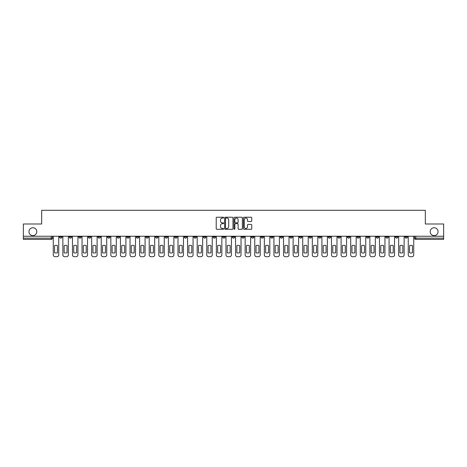<?xml version="1.0" encoding="UTF-8"?>
<svg xmlns="http://www.w3.org/2000/svg" width="467" height="467" viewBox="0 0 467 467"><rect width="100%" height="100%" fill="white"/><g stroke="black" fill="none" stroke-linecap="round" stroke-linejoin="round"><path stroke-width="0.7" d="M223.658 217.645A0.42 0.42 0 0 0 223.238 217.225L216.822 217.225A0.601 0.601 0 0 0 216.221 217.826L216.221 228.696A0.601 0.601 0 0 0 216.822 229.297L223.238 229.297A0.42 0.42 0 0 0 223.658 228.877A0.42 0.42 0 0 0 223.238 228.451L222.409 228.451A1.932 1.932 0 0 1 220.477 226.518L220.477 225.614A1.932 1.932 0 0 1 222.409 223.681L223.238 223.681A0.42 0.42 0 0 0 223.658 223.261A0.42 0.42 0 0 0 223.238 222.835L222.409 222.835A1.932 1.932 0 0 1 220.477 220.909L220.477 219.998A1.932 1.932 0 0 1 222.409 218.066L223.238 218.066A0.42 0.42 0 0 0 223.658 217.645M430.183 231.685A3.934 3.934 0 0 0 434.117 235.619A3.934 3.934 0 0 0 438.052 231.685A3.934 3.934 0 0 0 434.117 227.75A3.934 3.934 0 0 0 430.183 231.685M28.948 231.685A3.934 3.934 0 0 0 32.883 235.619A3.934 3.934 0 0 0 36.817 231.685A3.934 3.934 0 0 0 32.883 227.75A3.934 3.934 0 0 0 28.948 231.685M404.965 236.915L404.965 236.238L404.965 236.915A1.232 1.232 0 0 0 406.197 238.141A1.232 1.232 0 0 1 404.965 236.915L407.428 236.915A1.232 1.232 0 0 1 406.197 238.141M318.617 236.915L318.617 236.238L318.617 236.915A1.232 1.232 0 0 0 319.848 238.141A1.232 1.232 0 0 1 318.617 236.915L321.08 236.915A1.232 1.232 0 0 1 319.848 238.141M299.429 236.238L299.429 236.915L301.892 236.915A1.232 1.232 0 0 1 300.66 238.141A1.232 1.232 0 0 1 299.429 236.915L299.429 236.238M289.838 236.915L289.838 236.238L289.838 236.915A1.232 1.232 0 0 0 291.064 238.141A1.232 1.232 0 0 1 289.838 236.915L292.295 236.915A1.232 1.232 0 0 1 291.064 238.141A1.232 1.232 0 0 0 292.295 236.915A1.232 1.232 0 0 1 291.064 238.141M280.241 236.915L280.241 236.238L280.241 236.915A1.232 1.232 0 0 0 281.473 238.141A1.232 1.232 0 0 1 280.241 236.915L282.698 236.915A1.232 1.232 0 0 1 281.473 238.141A1.232 1.232 0 0 0 282.698 236.915A1.232 1.232 0 0 1 281.473 238.141M251.456 236.915L251.456 236.238L251.456 236.915A1.232 1.232 0 0 0 252.688 238.141A1.232 1.232 0 0 1 251.456 236.915L253.92 236.915A1.232 1.232 0 0 1 252.688 238.141M241.865 236.238L241.865 236.915L244.323 236.915A1.232 1.232 0 0 1 243.097 238.141A1.232 1.232 0 0 1 241.865 236.915L241.865 236.238M232.268 236.238L232.268 236.915L234.732 236.915A1.232 1.232 0 0 1 233.5 238.141A1.232 1.232 0 0 1 232.268 236.915L232.268 236.238M222.677 236.238L222.677 236.915L225.135 236.915A1.232 1.232 0 0 1 223.903 238.141A1.232 1.232 0 0 1 222.677 236.915L222.677 236.238M213.08 236.915L213.08 236.238L213.08 236.915A1.232 1.232 0 0 0 214.312 238.141A1.232 1.232 0 0 1 213.08 236.915L215.544 236.915A1.232 1.232 0 0 1 214.312 238.141M193.893 236.238L193.893 236.915L196.356 236.915A1.232 1.232 0 0 1 195.124 238.141A1.232 1.232 0 0 1 193.893 236.915L193.893 236.238M184.302 236.915L184.302 236.238L184.302 236.915A1.232 1.232 0 0 0 185.527 238.141A1.232 1.232 0 0 1 184.302 236.915L186.759 236.915A1.232 1.232 0 0 1 185.527 238.141M78.765 236.238L78.765 236.915L81.223 236.915A1.232 1.232 0 0 1 79.991 238.141A1.232 1.232 0 0 1 78.765 236.915L78.765 236.238M251.141 221.481A0.601 0.601 0 0 0 251.748 220.873L251.748 217.826A0.601 0.601 0 0 0 251.141 217.225L244.019 217.225A0.601 0.601 0 0 0 243.418 217.826L243.418 228.696A0.601 0.601 0 0 0 244.019 229.297L251.141 229.297A0.601 0.601 0 0 0 251.748 228.696L251.748 225.012A0.601 0.601 0 0 0 251.141 224.405L248.094 224.405A0.601 0.601 0 0 0 247.492 225.012L247.492 226.839A1.617 1.617 0 0 1 245.875 228.451A1.617 1.617 0 0 1 244.259 226.839L244.259 219.683A1.617 1.617 0 0 1 245.875 218.066A1.617 1.617 0 0 1 247.492 219.683L247.492 220.873A0.601 0.601 0 0 0 248.094 221.481L251.141 221.481M23.35 236.238L23.35 223.997L41.68 223.997L41.68 210.284L425.32 210.284L425.32 223.997L443.65 223.997L443.65 236.238L23.35 236.238L23.35 238.141L52.438 238.141L52.438 236.238M232.975 217.826A0.601 0.601 0 0 0 232.368 217.225L225.246 217.225A0.601 0.601 0 0 0 224.639 217.826L224.639 228.696A0.601 0.601 0 0 0 225.246 229.297L232.368 229.297A0.601 0.601 0 0 0 232.975 228.696L232.975 217.826M234.632 217.225L241.754 217.225A0.601 0.601 0 0 1 242.361 217.826L242.361 228.696A0.601 0.601 0 0 1 241.754 229.297L238.707 229.297A0.601 0.601 0 0 1 238.106 228.696L238.106 224.288A0.601 0.601 0 0 0 237.499 223.681L235.479 223.681A0.601 0.601 0 0 0 234.872 224.288L234.872 228.877A0.42 0.42 0 0 1 234.452 229.297A0.42 0.42 0 0 1 234.025 228.877L234.025 217.826A0.601 0.601 0 0 1 234.632 217.225M414.562 236.238L414.562 238.141L443.65 238.141L443.65 239.373L415.788 239.373A1.232 1.232 0 0 1 414.562 238.141M443.65 236.238L443.65 238.141M52.438 238.141A1.232 1.232 0 0 1 51.212 239.373A1.232 1.232 0 0 0 52.438 238.141A1.232 1.232 0 0 1 51.212 239.373L23.35 239.373L23.35 238.141M407.428 236.238L407.428 236.915M397.831 236.238L397.831 236.915A1.232 1.232 0 0 1 396.6 238.141A1.232 1.232 0 0 1 395.374 236.915A1.232 1.232 0 0 0 396.6 238.141M395.374 236.238L395.374 236.915L397.831 236.915M388.235 236.238L388.235 236.915A1.232 1.232 0 0 1 387.009 238.141A1.232 1.232 0 0 1 385.777 236.915L388.235 236.915M385.777 236.238L385.777 236.915M378.644 236.238L378.644 236.915A1.232 1.232 0 0 1 377.412 238.141A1.232 1.232 0 0 1 376.18 236.915A1.232 1.232 0 0 0 377.412 238.141M376.18 236.238L376.18 236.915L378.644 236.915M369.047 236.238L369.047 236.915A1.232 1.232 0 0 1 367.821 238.141A1.232 1.232 0 0 1 366.589 236.915L369.047 236.915M366.589 236.238L366.589 236.915M359.456 236.238L359.456 236.915A1.232 1.232 0 0 1 358.224 238.141A1.232 1.232 0 0 1 356.992 236.915L359.456 236.915A1.232 1.232 0 0 1 358.224 238.141A1.232 1.232 0 0 0 359.456 236.915M356.992 236.238L356.992 236.915M349.859 236.238L349.859 236.915A1.232 1.232 0 0 1 348.633 238.141A1.232 1.232 0 0 1 347.401 236.915A1.232 1.232 0 0 0 348.633 238.141M347.401 236.238L347.401 236.915L349.859 236.915M340.268 236.238L340.268 236.915A1.232 1.232 0 0 1 339.036 238.141A1.232 1.232 0 0 1 337.804 236.915L340.268 236.915M337.804 236.238L337.804 236.915M330.671 236.238L330.671 236.915A1.232 1.232 0 0 1 329.439 238.141A1.232 1.232 0 0 1 328.213 236.915A1.232 1.232 0 0 0 329.439 238.141M328.213 236.238L328.213 236.915L330.671 236.915M321.08 236.238L321.08 236.915M311.483 236.238L311.483 236.915A1.232 1.232 0 0 1 310.251 238.141A1.232 1.232 0 0 1 309.026 236.915L311.483 236.915A1.232 1.232 0 0 1 310.251 238.141A1.232 1.232 0 0 0 311.483 236.915L311.483 236.238M309.026 236.238L309.026 236.915M301.892 236.238L301.892 236.915A1.232 1.232 0 0 1 300.66 238.141A1.232 1.232 0 0 0 301.892 236.915L301.892 236.238M292.295 236.238L292.295 236.915L292.295 236.238M282.698 236.238L282.698 236.915M273.107 236.238L273.107 236.915A1.232 1.232 0 0 1 271.876 238.141A1.232 1.232 0 0 1 270.644 236.915L273.107 236.915A1.232 1.232 0 0 1 271.876 238.141A1.232 1.232 0 0 0 273.107 236.915M270.644 236.238L270.644 236.915M263.511 236.238L263.511 236.915A1.232 1.232 0 0 1 262.285 238.141A1.232 1.232 0 0 1 261.053 236.915A1.232 1.232 0 0 0 262.285 238.141A1.232 1.232 0 0 0 263.511 236.915A1.232 1.232 0 0 1 262.285 238.141M261.053 236.238L261.053 236.915L263.511 236.915M253.92 236.238L253.92 236.915L253.92 236.238M244.323 236.238L244.323 236.915L244.323 236.238M234.732 236.238L234.732 236.915A1.232 1.232 0 0 1 233.5 238.141A1.232 1.232 0 0 0 234.732 236.915L234.732 236.238M225.135 236.238L225.135 236.915L225.135 236.238M215.544 236.238L215.544 236.915L215.544 236.238M205.947 236.238L205.947 236.915A1.232 1.232 0 0 1 204.715 238.141A1.232 1.232 0 0 1 203.489 236.915A1.232 1.232 0 0 0 204.715 238.141A1.232 1.232 0 0 0 205.947 236.915A1.232 1.232 0 0 1 204.715 238.141M203.489 236.238L203.489 236.915L205.947 236.915M196.356 236.238L196.356 236.915A1.232 1.232 0 0 1 195.124 238.141A1.232 1.232 0 0 0 196.356 236.915L196.356 236.238M186.759 236.238L186.759 236.915M177.162 236.238L177.162 236.915A1.232 1.232 0 0 1 175.936 238.141A1.232 1.232 0 0 1 174.705 236.915L177.162 236.915M174.705 236.238L174.705 236.915M167.571 236.238L167.571 236.915A1.232 1.232 0 0 1 166.34 238.141A1.232 1.232 0 0 1 165.108 236.915L167.571 236.915M165.108 236.238L165.108 236.915M157.974 236.238L157.974 236.915A1.232 1.232 0 0 1 156.749 238.141A1.232 1.232 0 0 1 155.517 236.915L157.974 236.915M155.517 236.238L155.517 236.915M148.383 236.238L148.383 236.915A1.232 1.232 0 0 1 147.152 238.141A1.232 1.232 0 0 1 145.92 236.915L148.383 236.915L148.383 236.238M145.92 236.238L145.92 236.915M138.787 236.238L138.787 236.915A1.232 1.232 0 0 1 137.561 238.141A1.232 1.232 0 0 1 136.329 236.915L138.787 236.915M136.329 236.238L136.329 236.915M129.196 236.238L129.196 236.915A1.232 1.232 0 0 1 127.964 238.141A1.232 1.232 0 0 1 126.732 236.915L129.196 236.915M126.732 236.238L126.732 236.915M119.599 236.238L119.599 236.915A1.232 1.232 0 0 1 118.367 238.141A1.232 1.232 0 0 1 117.141 236.915L119.599 236.915M117.141 236.238L117.141 236.915M110.008 236.238L110.008 236.915A1.232 1.232 0 0 1 108.776 238.141A1.232 1.232 0 0 1 107.544 236.915L110.008 236.915M107.544 236.238L107.544 236.915M100.411 236.238L100.411 236.915A1.232 1.232 0 0 1 99.179 238.141A1.232 1.232 0 0 1 97.953 236.915A1.232 1.232 0 0 0 99.179 238.141M97.953 236.238L97.953 236.915L100.411 236.915M90.82 236.238L90.82 236.915A1.232 1.232 0 0 1 89.588 238.141A1.232 1.232 0 0 1 88.356 236.915L90.82 236.915M88.356 236.238L88.356 236.915M81.223 236.238L81.223 236.915A1.232 1.232 0 0 1 79.991 238.141A1.232 1.232 0 0 0 81.223 236.915M71.626 236.238L71.626 236.915A1.232 1.232 0 0 1 70.4 238.141A1.232 1.232 0 0 1 69.169 236.915A1.232 1.232 0 0 0 70.4 238.141A1.232 1.232 0 0 0 71.626 236.915A1.232 1.232 0 0 1 70.4 238.141M69.169 236.238L69.169 236.915L71.626 236.915M62.035 236.238L62.035 236.915A1.232 1.232 0 0 1 60.803 238.141A1.232 1.232 0 0 1 59.572 236.915L62.035 236.915L62.035 236.238M59.572 236.238L59.572 236.915M225.911 218.066A0.42 0.42 0 0 0 225.485 218.492L225.485 228.03A0.42 0.42 0 0 0 225.911 228.451L226.787 228.451A1.932 1.932 0 0 0 228.713 226.518L228.713 219.998A1.932 1.932 0 0 0 226.787 218.066L225.911 218.066M238.106 219.712A1.617 1.617 0 0 0 236.489 218.101A1.617 1.617 0 0 0 234.872 219.712L234.872 222.234A0.601 0.601 0 0 0 235.479 222.835L237.499 222.835A0.601 0.601 0 0 0 238.106 222.234L238.106 219.712M54.563 245.619L54.563 252.746A3.841 3.841 0 0 0 57.453 252.746L57.453 245.619A3.841 3.841 0 0 0 54.563 245.619M53.273 236.238L53.273 254.871A1.845 1.845 0 0 0 55.118 256.716L56.898 256.716A1.845 1.845 0 0 0 58.743 254.871L58.743 236.238M64.154 245.619L64.154 252.746A3.841 3.841 0 0 0 67.05 252.746L67.05 245.619A3.841 3.841 0 0 0 64.154 245.619M62.864 236.238L62.864 254.871A1.845 1.845 0 0 0 64.709 256.716L66.495 256.716A1.845 1.845 0 0 0 68.34 254.871L68.34 236.238M73.751 245.619L73.751 252.746A3.841 3.841 0 0 0 76.641 252.746L76.641 245.619A3.841 3.841 0 0 0 73.751 245.619M72.461 236.238L72.461 254.871A1.845 1.845 0 0 0 74.306 256.716L76.086 256.716A1.845 1.845 0 0 0 77.931 254.871L77.931 236.238M83.342 245.619L83.342 252.746A3.841 3.841 0 0 0 86.237 252.746L86.237 245.619A3.841 3.841 0 0 0 83.342 245.619M82.052 236.238L82.052 254.871A1.845 1.845 0 0 0 83.897 256.716L85.683 256.716A1.845 1.845 0 0 0 87.527 254.871L87.527 236.238M92.939 245.619L92.939 252.746A3.841 3.841 0 0 0 95.828 252.746L95.828 245.619A3.841 3.841 0 0 0 92.939 245.619M91.649 236.238L91.649 254.871A1.845 1.845 0 0 0 93.493 256.716L95.274 256.716A1.845 1.845 0 0 0 97.118 254.871L97.118 236.238M102.536 245.619L102.536 252.746A3.841 3.841 0 0 0 105.425 252.746L105.425 245.619A3.841 3.841 0 0 0 102.536 245.619M101.24 236.238L101.24 254.871A1.845 1.845 0 0 0 103.084 256.716L104.871 256.716A1.845 1.845 0 0 0 106.715 254.871L106.715 236.238M112.127 245.619L112.127 252.746A3.841 3.841 0 0 0 115.016 252.746L115.016 245.619A3.841 3.841 0 0 0 112.127 245.619M110.837 236.238L110.837 254.871A1.845 1.845 0 0 0 112.681 256.716L114.462 256.716A1.845 1.845 0 0 0 116.306 254.871L116.306 236.238M121.724 245.619L121.724 252.746A3.841 3.841 0 0 0 124.613 252.746L124.613 245.619A3.841 3.841 0 0 0 121.724 245.619M120.428 236.238L120.428 254.871A1.845 1.845 0 0 0 122.272 256.716L124.059 256.716A1.845 1.845 0 0 0 125.903 254.871L125.903 236.238M131.315 245.619L131.315 252.746A3.841 3.841 0 0 0 134.204 252.746L134.204 245.619A3.841 3.841 0 0 0 131.315 245.619M130.024 236.238L130.024 254.871A1.845 1.845 0 0 0 131.869 256.716L133.655 256.716A1.845 1.845 0 0 0 135.5 254.871L135.5 236.238M140.911 245.619L140.911 252.746A3.841 3.841 0 0 0 143.801 252.746L143.801 245.619A3.841 3.841 0 0 0 140.911 245.619M139.615 236.238L139.615 254.871A1.845 1.845 0 0 0 141.466 256.716L143.246 256.716A1.845 1.845 0 0 0 145.091 254.871L145.091 236.238M150.502 245.619L150.502 252.746A3.841 3.841 0 0 0 153.392 252.746L153.392 245.619A3.841 3.841 0 0 0 150.502 245.619M149.212 236.238L149.212 254.871A1.845 1.845 0 0 0 151.057 256.716L152.843 256.716A1.845 1.845 0 0 0 154.688 254.871L154.688 236.238M160.099 245.619L160.099 252.746A3.841 3.841 0 0 0 162.989 252.746L162.989 245.619A3.841 3.841 0 0 0 160.099 245.619M158.809 236.238L158.809 254.871A1.845 1.845 0 0 0 160.654 256.716L162.434 256.716A1.845 1.845 0 0 0 164.279 254.871L164.279 236.238M169.69 245.619L169.69 252.746A3.841 3.841 0 0 0 172.586 252.746L172.586 245.619A3.841 3.841 0 0 0 169.69 245.619M168.4 236.238L168.4 254.871A1.845 1.845 0 0 0 170.245 256.716L172.031 256.716A1.845 1.845 0 0 0 173.876 254.871L173.876 236.238M179.287 245.619L179.287 252.746A3.841 3.841 0 0 0 182.177 252.746L182.177 245.619A3.841 3.841 0 0 0 179.287 245.619M177.997 236.238L177.997 254.871A1.845 1.845 0 0 0 179.842 256.716L181.622 256.716A1.845 1.845 0 0 0 183.467 254.871L183.467 236.238M188.878 245.619L188.878 252.746A3.841 3.841 0 0 0 191.774 252.746L191.774 245.619A3.841 3.841 0 0 0 188.878 245.619M187.588 236.238L187.588 254.871A1.845 1.845 0 0 0 189.433 256.716L191.219 256.716A1.845 1.845 0 0 0 193.064 254.871L193.064 236.238M198.475 245.619L198.475 252.746A3.841 3.841 0 0 0 201.365 252.746L201.365 245.619A3.841 3.841 0 0 0 198.475 245.619M197.185 236.238L197.185 254.871A1.845 1.845 0 0 0 199.03 256.716L200.81 256.716A1.845 1.845 0 0 0 202.655 254.871L202.655 236.238M208.072 245.619L208.072 252.746A3.841 3.841 0 0 0 210.961 252.746L210.961 245.619A3.841 3.841 0 0 0 208.072 245.619M206.776 236.238L206.776 254.871A1.845 1.845 0 0 0 208.621 256.716L210.407 256.716A1.845 1.845 0 0 0 212.252 254.871L212.252 236.238M217.663 245.619L217.663 252.746A3.841 3.841 0 0 0 220.552 252.746L220.552 245.619A3.841 3.841 0 0 0 217.663 245.619M216.373 236.238L216.373 254.871A1.845 1.845 0 0 0 218.217 256.716L219.998 256.716A1.845 1.845 0 0 0 221.848 254.871L221.848 236.238M227.26 245.619L227.26 252.746A3.841 3.841 0 0 0 230.149 252.746L230.149 245.619A3.841 3.841 0 0 0 227.26 245.619M225.964 236.238L225.964 254.871A1.845 1.845 0 0 0 227.808 256.716L229.595 256.716A1.845 1.845 0 0 0 231.439 254.871L231.439 236.238M236.851 245.619L236.851 252.746A3.841 3.841 0 0 0 239.74 252.746L239.74 245.619A3.841 3.841 0 0 0 236.851 245.619M235.561 236.238L235.561 254.871A1.845 1.845 0 0 0 237.405 256.716L239.192 256.716A1.845 1.845 0 0 0 241.036 254.871L241.036 236.238M246.448 245.619L246.448 252.746A3.841 3.841 0 0 0 249.337 252.746L249.337 245.619A3.841 3.841 0 0 0 246.448 245.619M245.152 236.238L245.152 254.871A1.845 1.845 0 0 0 247.002 256.716L248.783 256.716A1.845 1.845 0 0 0 250.627 254.871L250.627 236.238M256.039 245.619L256.039 252.746A3.841 3.841 0 0 0 258.928 252.746L258.928 245.619A3.841 3.841 0 0 0 256.039 245.619M254.748 236.238L254.748 254.871A1.845 1.845 0 0 0 256.593 256.716L258.379 256.716A1.845 1.845 0 0 0 260.224 254.871L260.224 236.238M265.635 245.619L265.635 252.746A3.841 3.841 0 0 0 268.525 252.746L268.525 245.619A3.841 3.841 0 0 0 265.635 245.619M264.345 236.238L264.345 254.871A1.845 1.845 0 0 0 266.19 256.716L267.97 256.716A1.845 1.845 0 0 0 269.815 254.871L269.815 236.238M275.226 245.619L275.226 252.746A3.841 3.841 0 0 0 278.122 252.746L278.122 245.619A3.841 3.841 0 0 0 275.226 245.619M273.936 236.238L273.936 254.871A1.845 1.845 0 0 0 275.781 256.716L277.567 256.716A1.845 1.845 0 0 0 279.412 254.871L279.412 236.238M284.823 245.619L284.823 252.746A3.841 3.841 0 0 0 287.713 252.746L287.713 245.619A3.841 3.841 0 0 0 284.823 245.619M283.533 236.238L283.533 254.871A1.845 1.845 0 0 0 285.378 256.716L287.158 256.716A1.845 1.845 0 0 0 289.003 254.871L289.003 236.238M294.414 245.619L294.414 252.746A3.841 3.841 0 0 0 297.31 252.746L297.31 245.619A3.841 3.841 0 0 0 294.414 245.619M293.124 236.238L293.124 254.871A1.845 1.845 0 0 0 294.969 256.716L296.755 256.716A1.845 1.845 0 0 0 298.6 254.871L298.6 236.238M304.011 245.619L304.011 252.746A3.841 3.841 0 0 0 306.901 252.746L306.901 245.619A3.841 3.841 0 0 0 304.011 245.619M302.721 236.238L302.721 254.871A1.845 1.845 0 0 0 304.566 256.716L306.346 256.716A1.845 1.845 0 0 0 308.191 254.871L308.191 236.238M313.608 245.619L313.608 252.746A3.841 3.841 0 0 0 316.498 252.746L316.498 245.619A3.841 3.841 0 0 0 313.608 245.619M312.312 236.238L312.312 254.871A1.845 1.845 0 0 0 314.157 256.716L315.943 256.716A1.845 1.845 0 0 0 317.788 254.871L317.788 236.238M323.199 245.619L323.199 252.746A3.841 3.841 0 0 0 326.089 252.746L326.089 245.619A3.841 3.841 0 0 0 323.199 245.619M321.909 236.238L321.909 254.871A1.845 1.845 0 0 0 323.754 256.716L325.534 256.716A1.845 1.845 0 0 0 327.385 254.871L327.385 236.238M332.796 245.619L332.796 252.746A3.841 3.841 0 0 0 335.685 252.746L335.685 245.619A3.841 3.841 0 0 0 332.796 245.619M331.5 236.238L331.5 254.871A1.845 1.845 0 0 0 333.345 256.716L335.131 256.716A1.845 1.845 0 0 0 336.976 254.871L336.976 236.238M342.387 245.619L342.387 252.746A3.841 3.841 0 0 0 345.276 252.746L345.276 245.619A3.841 3.841 0 0 0 342.387 245.619M341.097 236.238L341.097 254.871A1.845 1.845 0 0 0 342.941 256.716L344.728 256.716A1.845 1.845 0 0 0 346.572 254.871L346.572 236.238M351.984 245.619L351.984 252.746A3.841 3.841 0 0 0 354.873 252.746L354.873 245.619A3.841 3.841 0 0 0 351.984 245.619M350.694 236.238L350.694 254.871A1.845 1.845 0 0 0 352.538 256.716L354.319 256.716A1.845 1.845 0 0 0 356.163 254.871L356.163 236.238M361.575 245.619L361.575 252.746A3.841 3.841 0 0 0 364.464 252.746L364.464 245.619A3.841 3.841 0 0 0 361.575 245.619M360.285 236.238L360.285 254.871A1.845 1.845 0 0 0 362.129 256.716L363.916 256.716A1.845 1.845 0 0 0 365.76 254.871L365.76 236.238M371.172 245.619L371.172 252.746A3.841 3.841 0 0 0 374.061 252.746L374.061 245.619A3.841 3.841 0 0 0 371.172 245.619M369.882 236.238L369.882 254.871A1.845 1.845 0 0 0 371.726 256.716L373.507 256.716A1.845 1.845 0 0 0 375.351 254.871L375.351 236.238M380.763 245.619L380.763 252.746A3.841 3.841 0 0 0 383.658 252.746L383.658 245.619A3.841 3.841 0 0 0 380.763 245.619M379.473 236.238L379.473 254.871A1.845 1.845 0 0 0 381.317 256.716L383.103 256.716A1.845 1.845 0 0 0 384.948 254.871L384.948 236.238M390.359 245.619L390.359 252.746A3.841 3.841 0 0 0 393.249 252.746L393.249 245.619A3.841 3.841 0 0 0 390.359 245.619M389.069 236.238L389.069 254.871A1.845 1.845 0 0 0 390.914 256.716L392.694 256.716A1.845 1.845 0 0 0 394.539 254.871L394.539 236.238M399.95 245.619L399.95 252.746A3.841 3.841 0 0 0 402.846 252.746L402.846 245.619A3.841 3.841 0 0 0 399.95 245.619M398.66 236.238L398.66 254.871A1.845 1.845 0 0 0 400.505 256.716L402.291 256.716A1.845 1.845 0 0 0 404.136 254.871L404.136 236.238M409.547 245.619L409.547 252.746A3.841 3.841 0 0 0 412.437 252.746L412.437 245.619A3.841 3.841 0 0 0 409.547 245.619M408.257 236.238L408.257 254.871A1.845 1.845 0 0 0 410.102 256.716L411.882 256.716A1.845 1.845 0 0 0 413.727 254.871L413.727 236.238M51.212 236.238L51.212 239.373M415.788 236.238L415.788 239.373"/></g></svg>
